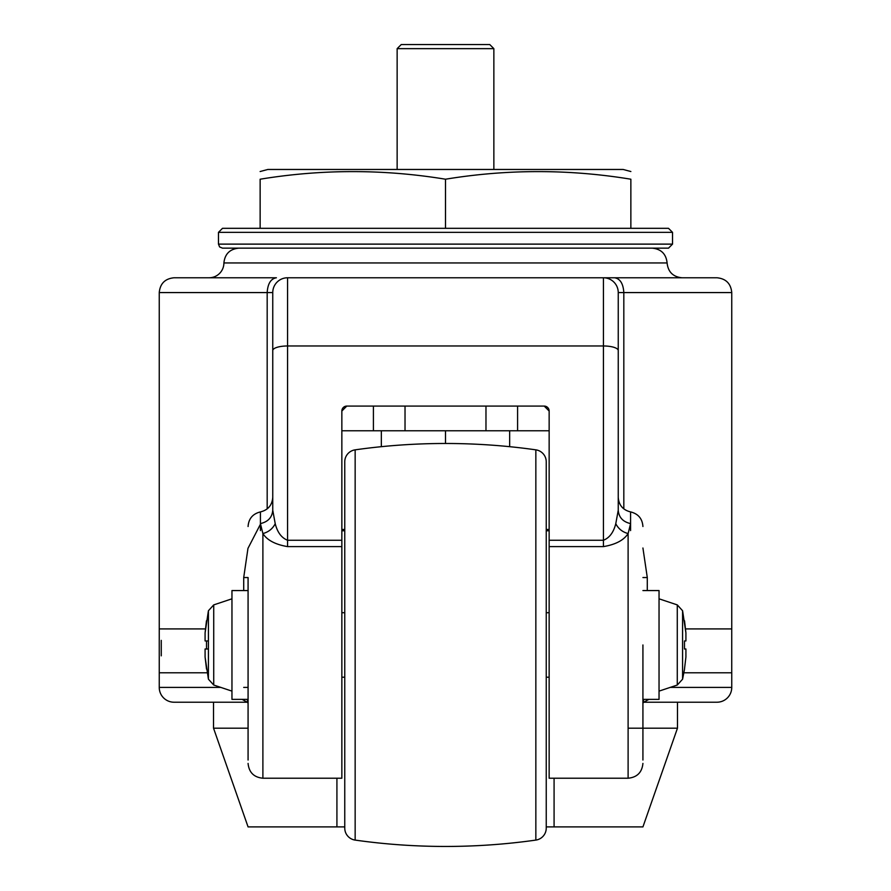 <?xml version="1.0" encoding="UTF-8"?>
<svg xmlns="http://www.w3.org/2000/svg" width="891" height="891" viewBox="0 0 891 891"><rect width="100%" height="100%" fill="white"/><g stroke="black" fill="none" stroke-linecap="round" stroke-linejoin="round"><path stroke-width="1.34" d="M642.923 644.961L642.923 760.034L642.923 644.961M642.923 699.368L659.039 699.368L659.039 590.566L642.923 590.566M642.923 577.546L647.289 577.546L647.289 590.566M642.923 548.01L647.289 577.546M243.711 590.566L243.711 577.546L247.965 548.377L260.417 524.264M161.26 640.373L161.26 655.843L161.26 640.373M628.11 778.222L628.11 533.575C622.519 532.072 618.41 528.797 615.77 523.719L618.243 510.287L618.243 292.571L618.243 510.287C618.855 517.415 622.976 521.859 630.583 523.596L628.11 533.575C623.823 540.213 615.592 544.557 603.441 546.606L549.146 546.606L549.146 778.222L628.11 778.222C637.098 777.342 642.032 772.408 642.923 763.42M716.62 277.769L603.441 277.769L603.441 345.975A14.802 4.578 0 0 1 618.243 350.553M267.177 508.895L267.177 292.571C267.757 283.639 270.842 278.705 276.399 277.769L174.38 277.769M207.102 672.783L159.244 672.783L159.244 292.571L272.757 292.571L272.757 510.287L272.757 292.571A14.802 14.802 0 0 1 287.559 277.769L681.905 277.769C672.983 276.823 668.05 271.889 667.103 262.956C666.156 254.035 661.222 249.09 652.301 248.155L238.699 248.155C229.778 249.09 224.844 254.035 223.897 262.956A14.802 14.802 0 0 1 209.095 277.769M243.711 577.546L248.077 577.546L248.077 699.368L231.961 699.368L231.961 590.566L248.077 590.566M220.845 687.407L159.244 687.407A14.802 14.802 0 0 0 174.046 702.219L247.264 702.219L242.118 699.368M670.155 687.407L731.756 687.407A14.802 14.802 -90 0 1 716.954 702.219L643.012 702.219M248.066 702.219L174.046 702.219M648.882 699.368L643.77 702.197M549.146 529.432L546.239 529.521M344.761 529.521L341.854 529.432M260.417 530.591L260.417 523.596C268.024 521.859 272.145 517.415 272.757 510.287L275.23 523.719C277.435 532.395 281.545 537.897 287.559 540.247L287.559 345.975L603.441 345.975L603.441 540.247C609.455 537.897 613.565 532.395 615.77 523.719M248.077 526.514C248.645 518.673 252.754 513.806 260.417 511.913L260.417 523.596L262.89 533.575C268.481 532.072 272.59 528.797 275.23 523.719M247.175 699.368L248.077 702.698L248.077 760.034L248.077 577.546M262.89 778.222L341.854 778.222L341.854 546.606L287.559 546.606C275.408 544.557 267.177 540.213 262.89 533.575L262.89 778.222C253.902 777.342 248.968 772.408 248.077 763.42M209.585 702.219L213.528 702.219L213.528 728.192L248.077 728.192M642.923 702.698L643.825 699.368M685.547 628.912L731.756 628.912L731.756 292.571L618.243 292.571A14.802 14.802 0 0 0 603.441 277.769M549.146 546.606L549.146 411.029L544.212 406.084L346.788 406.084A4.934 4.934 0 0 0 341.854 411.029L341.854 546.606M341.854 411.029L346.788 406.084M373.407 406.084L373.407 430.765L341.854 430.765M373.407 430.765L405.026 430.765L405.026 406.084M405.026 430.765L485.974 430.765L485.974 406.084M485.974 430.765L517.593 430.765L517.593 406.084M517.593 430.765L549.146 430.765M231.961 598.808L213.717 604.9L213.717 685.034L231.961 691.126M549.146 411.029L549.146 411.029A4.934 4.934 0 0 0 544.212 406.084M445.5 248.155L668.506 248.155L672.527 244.123L218.473 244.123L219.631 246.952L222.494 248.155L445.5 248.155L222.494 248.155M397.141 248.155L359.106 248.155M668.506 228.319L222.494 228.319L218.473 232.351L672.527 232.351L668.506 228.319M628.11 728.192L677.472 728.192L677.472 702.219M549.146 612.73L546.239 612.73L546.239 677.205L549.146 677.205M341.854 530.769L344.761 530.769M546.239 530.769L549.146 530.769M213.528 728.192L248.077 826.904L336.921 826.904L336.921 778.222M546.239 826.904L554.079 826.904L554.079 778.222L554.079 826.904L642.923 826.904L677.472 728.192M381.337 430.765L381.337 446.681M445.5 430.765L445.5 443.484M509.663 430.765L509.663 446.681M341.854 677.205L344.761 677.205M341.854 612.73L344.761 612.73M684.533 669.141L682.584 679.187L682.584 610.747L685.914 632.877L685.914 640.941L684.477 640.941L684.477 648.993L685.914 648.993L685.914 657.057L684.477 669.141L685.914 657.057M685.914 648.993L684.477 648.993L684.477 640.941L685.914 640.941M685.914 632.877L684.533 620.793M344.761 826.904L336.921 826.904M208.416 679.187L205.086 657.057L205.086 648.993L206.523 648.993L206.523 640.941L205.086 640.941L205.086 632.877L208.416 610.747L208.416 679.187L213.717 685.034M206.467 620.793L205.086 632.877M206.523 640.941L206.523 648.993L205.086 648.993L208.416 648.993M205.086 657.057L206.523 669.141M535.847 449.844L535.847 840.09A12.084 12.084 0 0 0 546.239 828.118L546.239 461.816A12.084 12.084 0 0 0 535.847 449.844A644.75 644.75 0 0 0 355.153 449.844A12.084 12.084 0 0 0 344.761 461.816L344.761 828.118A12.084 12.084 0 0 0 355.153 840.09L355.153 449.844M535.847 840.09A644.75 644.75 0 0 1 355.153 840.09M208.416 640.941L205.086 640.941M445.5 228.319L445.5 179.214C507.291 169.078 569.082 169.078 630.861 179.214C630.861 169.078 630.861 169.078 630.861 179.214C630.861 169.078 630.861 169.078 630.861 179.214L630.861 228.319L342.5 228.319M337.5 228.319L301.225 228.319M284.374 228.319L274.127 228.319M445.5 179.214C383.709 169.078 321.918 169.078 260.139 179.214L260.139 228.319M630.861 171.529L623.188 169.468L267.812 169.468L260.139 171.529M260.139 179.214C260.139 169.078 260.139 169.078 260.139 179.214M397.141 48.649L401.24 44.55L489.76 44.55L493.859 48.649L397.141 48.649L397.141 169.468M159.244 628.912L205.453 628.912M731.756 687.407L731.756 672.783L683.898 672.783M614.601 277.769C620.158 278.705 623.243 283.639 623.823 292.571L623.823 508.895M248.077 687.407L243.711 687.407M630.583 530.591L630.583 511.913C638.246 513.806 642.355 518.673 642.923 526.514M272.757 292.571A14.802 14.802 0 0 1 287.559 277.769L287.559 345.975A14.802 4.578 180 0 0 272.757 350.553M223.897 262.956L667.103 262.956M659.039 691.126L677.283 685.034L677.283 604.9L659.039 598.808M549.146 540.247L603.441 540.247L603.441 546.606M341.854 540.247L287.559 540.247L287.559 546.606M159.244 687.407L159.244 672.783M731.745 628.912L731.745 672.783M731.756 292.571C730.876 283.583 725.942 278.649 716.954 277.769M159.244 292.571C160.124 283.583 165.058 278.649 174.046 277.769M247.074 702.119L248.088 703.144M643.926 702.119L642.912 703.144M630.583 511.913C622.932 510.042 618.822 505.175 618.243 497.312M260.417 511.913C268.068 510.042 272.178 505.175 272.757 497.312M672.527 244.123L672.527 232.351M677.283 685.034L682.584 679.187M682.584 610.747L677.283 604.9M213.717 604.9L208.416 610.747M218.473 244.123L218.473 232.351M493.859 48.649L493.859 169.468"/></g></svg>
